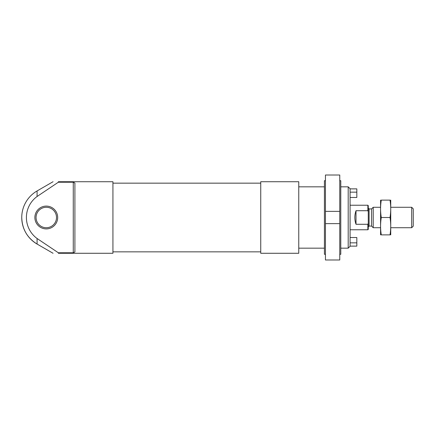 <?xml version="1.0" encoding="UTF-8"?>
<svg xmlns="http://www.w3.org/2000/svg" width="435" height="435" viewBox="0 0 435 435"><rect width="100%" height="100%" fill="white"/><g stroke="black" fill="none" stroke-linecap="round" stroke-linejoin="round"><path stroke-width="0.65" d="M350.077 197.463L356.825 197.463L356.825 188.877L350.077 188.877M356.825 192.15L350.077 192.15M112.931 253.279L58.361 253.279C51.466 253.279 51.466 253.279 58.361 253.279L58.361 252.778L37.084 238.505A26.002 26.002 0 0 1 37.084 196.495L58.361 182.221L58.361 181.721C51.471 181.721 51.471 181.721 58.361 181.721L112.931 181.721L112.931 253.279M58.361 252.778L73.27 252.778L74.902 251.979L74.902 183.021L73.27 182.221L58.361 182.221M298.763 253.279L298.763 181.721L260.739 181.721L260.739 253.279L298.763 253.279M53.054 253.279L37.084 244.057C27.242 237.934 22.131 229.082 21.75 217.5A30.667 30.667 0 0 0 37.084 244.057L37.084 238.505M34.882 217.5A11.402 11.402 0 0 0 51.982 227.374A11.402 11.402 0 0 0 51.982 207.625A11.402 11.402 0 0 0 34.882 217.5M36.061 217.5A10.223 10.223 0 0 0 51.395 226.352A10.223 10.223 0 0 0 51.395 208.648A10.223 10.223 0 0 0 36.061 217.5M350.077 246.123L356.825 246.123L356.825 237.537L350.077 237.537M356.825 242.85L350.077 242.85M348.196 186.833L348.196 248.167L350.077 246.286L350.077 188.714L348.196 186.833L340.779 186.833M368.271 223.508L367.863 224.281L367.863 229.767L368.271 229.359L368.271 205.641L367.863 205.233L350.077 205.233M368.271 211.492L367.863 210.719L367.863 205.233M367.863 224.281L356.009 224.281L356.009 210.719C354.449 215.238 354.449 219.762 356.009 224.281M367.863 210.719L356.009 210.719M411.684 207.277L411.684 227.722L413.25 226.156L413.25 208.843L411.684 207.277L390.76 207.277M380.538 227.722L373.214 227.722L373.214 207.277L380.538 207.277M373.214 227.722L371.577 226.086L371.577 208.914L373.214 207.277M371.577 208.914L369.092 208.914L368.271 208.093M390.733 234.878L390.733 200.122M390.016 234.878C390.962 234.878 390.962 234.878 390.016 234.878L381.288 234.878C380.342 234.878 380.342 234.878 381.288 234.878C380.337 229.087 380.337 223.291 381.288 217.5C380.337 211.709 380.337 205.913 381.288 200.122C380.342 200.122 380.342 200.122 381.288 200.122L390.016 200.122C390.962 200.122 390.962 200.122 390.016 200.122C390.962 205.913 390.962 211.709 390.016 217.5C390.962 223.291 390.962 229.087 390.016 234.878M390.016 217.5L381.288 217.5M380.565 234.878L380.565 200.122M339.757 175.006L339.757 211.367L325.445 211.367L325.445 175.006L339.757 175.006M339.757 223.633L339.757 259.994L325.445 259.994L325.445 223.633L339.757 223.633L339.757 211.367M339.757 180.699L340.779 180.699L340.779 254.301L339.757 254.301M325.445 180.699L324.423 180.699L324.423 254.301L325.445 254.301M325.445 223.633L325.445 211.367M37.084 196.495L37.084 190.943L53.054 181.721M73.27 252.778L73.27 182.221M371.577 226.086L369.092 226.086L369.092 208.914M37.084 190.943A30.667 30.667 0 0 0 21.75 217.5M260.739 183.157L112.931 183.157M260.739 251.843L112.931 251.843M324.423 186.833L298.763 186.833M348.196 248.167L340.779 248.167M324.423 248.167L298.763 248.167M367.863 229.767L350.077 229.767M411.684 227.722L390.76 227.722M369.092 226.086L368.271 226.907"/></g></svg>

